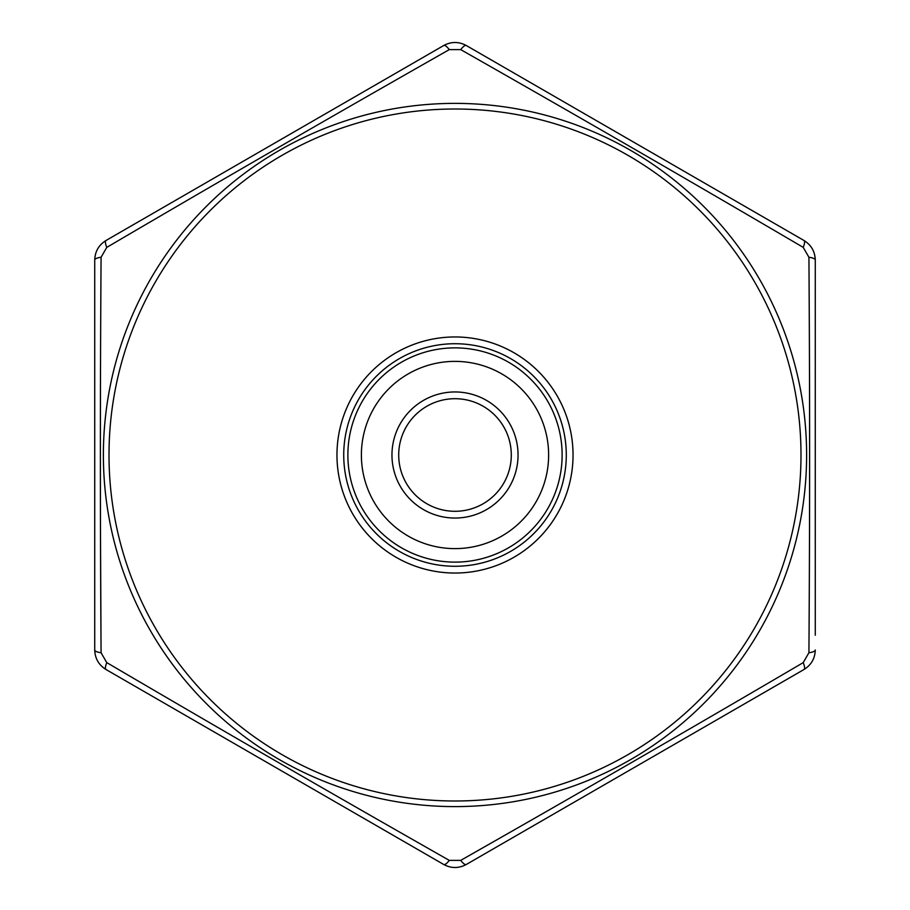 <?xml version="1.0" encoding="UTF-8"?>
<svg xmlns="http://www.w3.org/2000/svg" width="910" height="910" viewBox="0 0 910 910"><rect width="100%" height="100%" fill="white"/><g stroke="black" fill="none" stroke-linecap="round" stroke-linejoin="round"><path stroke-width="1.36" d="M754.959 697.822L804.008 669.498C811.219 665.017 814.973 658.521 815.269 650.002C814.996 658.487 811.242 664.982 804.008 669.498L466.261 864.5C458.776 868.504 451.269 868.504 443.739 864.5L105.992 669.498C98.781 665.017 95.027 658.521 94.731 650.002L94.731 259.998C95.004 251.513 98.758 245.017 105.992 240.502L443.739 45.5C451.224 41.496 458.731 41.496 466.261 45.5L804.008 240.502C811.219 244.983 814.973 251.478 815.269 259.998L815.269 635.226M815.269 551.426L815.269 548.912M815.269 499.419L815.269 446.969M815.269 396.862L815.269 379.732M398.705 455A56.295 56.295 0 0 1 483.142 406.247A56.295 56.295 0 0 1 483.142 503.753A56.295 56.295 0 0 1 398.705 455A56.295 56.295 0 0 0 455 511.295A56.295 56.295 0 0 0 511.295 455A56.295 56.295 0 0 0 455 398.705A56.295 56.295 0 0 0 398.705 455M548.628 455A93.628 93.628 0 0 1 408.192 536.081A93.628 93.628 0 0 1 408.192 373.919A93.628 93.628 0 0 1 548.628 455M566.282 455A111.282 111.282 0 0 1 399.365 551.369A111.282 111.282 0 0 1 399.365 358.631A111.282 111.282 0 0 1 566.282 455M562.13 455A107.13 107.13 0 0 1 401.435 547.774A107.13 107.13 0 0 1 401.435 362.226A107.13 107.13 0 0 1 562.13 455M412.856 846.664L443.739 864.5C451.224 868.504 458.731 868.504 466.261 864.5A11.261 3.049 60 0 1 460.71 860.382C574.984 795.465 689.143 729.558 803.212 662.628L808.922 652.743C809.843 521.328 809.843 389.503 808.922 257.257L803.212 247.372C689.871 180.862 575.7 114.944 460.71 49.618L449.29 49.618C335.016 114.535 220.857 180.442 106.788 247.372L101.078 257.257C100.157 388.672 100.157 520.497 101.078 652.743L106.788 662.628C220.129 729.137 334.3 795.056 449.29 860.382L460.71 860.382M358.369 815.212L394.792 836.233M94.731 593.365L94.731 650.002C95.004 658.487 98.758 664.982 105.992 669.498A11.261 3.049 120 0 1 106.788 662.628M94.731 316.521L94.731 337.712M136.83 222.688L105.992 240.502C98.781 244.983 95.027 251.478 94.731 259.998A11.261 3.049 180 0 1 101.078 257.257M394.792 73.767L339.68 105.583M460.71 49.618A11.261 3.049 120 0 1 466.261 45.5C458.776 41.496 451.269 41.496 443.739 45.5A11.261 3.049 60 0 1 449.29 49.618M569.956 105.367L551.631 94.788M808.922 257.257A11.261 3.049 180 0 1 815.269 259.998C814.996 251.513 811.242 245.017 804.008 240.502A11.261 3.049 120 0 1 803.212 247.372M101.021 643.768L100.487 531.394M106.788 247.372A11.261 3.049 -120 0 1 105.992 240.502M101.078 652.743A11.261 3.049 180 0 1 94.731 650.002M449.29 860.382A11.261 3.049 120 0 1 443.739 864.5M815.269 650.002A11.261 3.049 180 0 1 808.922 652.743M804.008 669.498A11.261 3.049 -120 0 0 803.212 662.628M800.993 455A345.993 345.993 0 0 0 282.009 155.36A345.993 345.993 0 0 0 282.009 754.64A345.993 345.993 0 0 0 800.993 455M573.038 455A118.038 118.038 0 0 1 395.986 557.227A118.038 118.038 0 0 1 395.986 352.773A118.038 118.038 0 0 1 573.038 455M518.052 455A63.052 63.052 0 0 1 423.48 509.6A63.052 63.052 0 0 1 423.48 400.4A63.052 63.052 0 0 1 518.052 455M103.376 455A351.624 351.624 0 0 1 455 103.376A351.624 351.624 0 0 1 761.954 626.501A351.624 351.624 0 0 1 103.376 455"/></g></svg>
